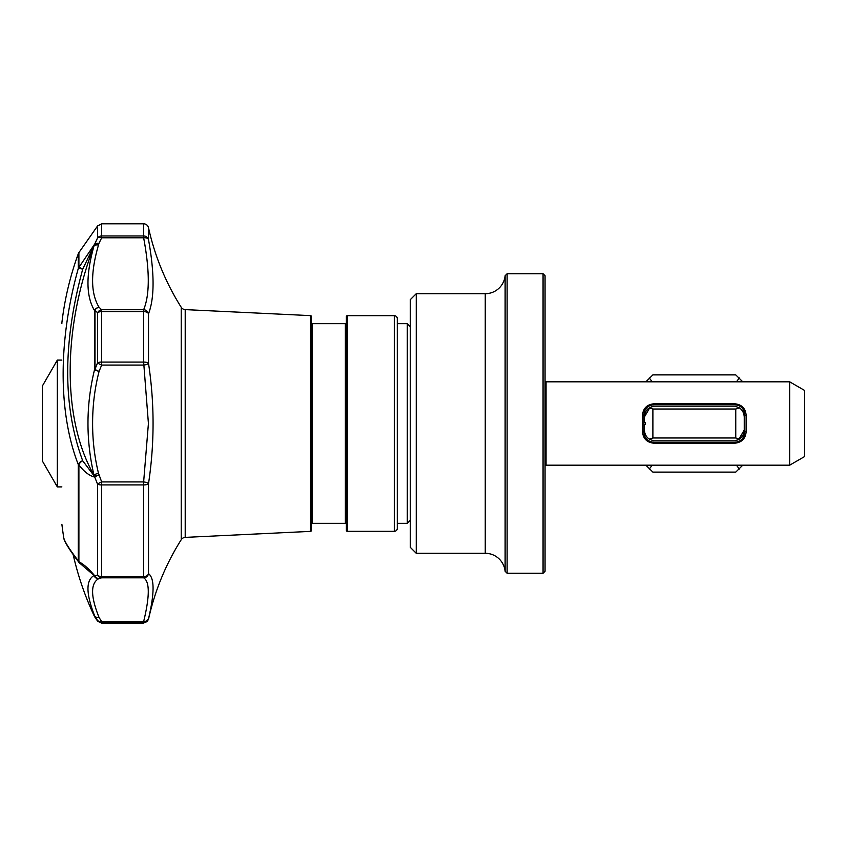 <?xml version="1.0" encoding="UTF-8"?>
<svg xmlns="http://www.w3.org/2000/svg" width="847" height="847" viewBox="0 0 847 847"><rect width="100%" height="100%" fill="white"/><g stroke="black" fill="none" stroke-linecap="round" stroke-linejoin="round"><path stroke-width="1.27" d="M545.055 465.31A3.991 3.991 0 0 1 546.061 465.183L546.061 381.817A3.991 3.991 0 0 1 545.055 381.69M746.154 431.621C745.561 438.608 741.76 442.462 734.762 443.214L653.884 443.214C646.886 442.473 643.085 438.608 642.492 431.621L642.492 415.379C643.085 408.392 646.886 404.538 653.884 403.786L734.762 403.786C741.76 404.527 745.561 408.392 746.154 415.379L746.154 431.621L744.746 431.483L744.725 414.808L744.746 415.517L746.154 415.379M789.669 381.817L804.65 390.467L804.65 456.533L789.669 465.183L789.669 381.817L546.061 381.817M789.669 465.183L546.061 465.183M545.055 275.73L545.055 571.27L543.065 573.26L543.065 273.74L545.055 275.73M507.12 573.26L505.119 571.27L505.119 275.73L507.12 273.74L507.12 573.26L543.065 573.26M507.12 273.74L543.065 273.74M505.119 275.73A19.968 19.968 0 0 1 485.257 293.708L485.257 553.292A19.968 19.968 0 0 1 505.119 571.27M416.258 553.292L410.266 547.31L410.266 299.69L416.258 293.708L416.258 553.292L485.257 553.292M416.258 293.708L485.257 293.708M57.331 360.102L57.331 486.898L42.35 460.959L42.35 386.041L57.331 360.102L61.863 360.102M57.331 486.898L61.863 486.898M79.809 563.244A4.997 4.426 -39.8 0 1 79.152 562.63C68.395 548.56 63.207 539.857 63.578 536.511L63.578 536.511C63.536 539.941 68.448 548.051 78.295 560.82A4.997 4.034 -0 0 0 78.898 561.752C83.927 564.43 89.221 569.131 94.769 575.854A4.997 4.659 71.2 0 0 98.855 578.554L98.496 578.787C90.438 583.604 90.64 596.521 99.088 617.537L101.661 621.582L143.641 621.582A4.997 3.843 11.3 0 0 148.511 618.765A4.997 4.976 -0 0 1 143.641 622.683L101.661 622.683A4.997 4.976 180 0 1 97.574 620.555L95.002 616.404L95.002 617.389L94.578 615.684C85.981 593.768 85.78 580.386 93.964 575.515L94.493 575.822A4.997 4.891 52.5 0 0 98.855 578.554L101.661 577.802L143.641 577.802A4.997 4.934 -55.4 0 0 148.511 573.652C154.578 578.099 154.578 593.133 148.511 618.765L143.641 623.191L143.641 621.582C149.813 596.172 149.813 581.582 143.641 577.802L143.641 484.918L101.661 484.918A4.997 1.535 180 0 1 97.574 484.262L94.769 477.105C89.21 475.718 83.917 471.631 78.898 464.855A4.997 3.017 -40.1 0 1 82.71 460.779C62.689 406.613 62.689 342.749 82.71 269.187L94.493 244.645A4.997 2.975 11.3 0 1 98.855 243.587L98.496 245.016A4.997 2.965 16.4 0 0 93.964 246.106C62.286 329.208 62.223 420.006 93.964 475.103C85.78 439.72 85.981 404.517 94.578 369.472L94.578 310.627C85.981 296.418 85.78 274.904 93.964 246.106L94.493 244.645A4.997 4.299 -125.1 0 1 94.769 243.947A4.997 2.827 24.3 0 1 94.98 243.788A4.997 2.827 24.3 0 1 98.855 243.587L101.661 237.785L143.641 237.785A4.997 2.837 -8.8 0 1 148.511 239.637C154.578 273.274 154.578 297.996 148.511 313.782A4.997 2.795 0 0 0 143.641 311.59L101.661 311.59L101.661 362.082L143.641 362.082L143.641 309.727C149.813 294.851 149.813 270.871 143.641 237.785L143.641 223.809A4.997 4.997 0 0 1 148.511 227.737A249.611 249.611 0 0 0 181.226 307.281A4.997 4.997 0 0 0 185.207 309.61L310.478 315.624A0.995 0.995 0 0 1 311.431 316.619L311.431 530.381A0.995 0.995 0 0 1 310.478 531.376L185.207 537.39L185.207 309.61M98.496 245.016C90.438 272.776 90.64 293.528 99.088 307.281A4.997 4.468 -32.4 0 0 94.578 310.627A4.997 2.922 -0 0 1 95.002 310.203L97.574 312.787A4.997 4.33 -48.2 0 1 101.661 309.727L101.661 311.59A4.997 2.795 180 0 0 97.574 312.787L97.574 362.738A4.997 1.355 -157.3 0 0 101.661 365.078L143.641 365.078A4.997 1.45 -7.5 0 0 148.511 363.289C154.578 403.341 154.578 443.479 148.511 483.711L148.511 573.652A4.997 3.833 0 0 1 143.641 576.659L101.661 576.659L101.661 481.922L143.641 481.922L148.416 423.5L143.641 362.082A4.997 1.535 0 0 1 148.511 363.289L148.511 313.782A4.997 4.627 19.4 0 0 143.641 309.727L101.661 309.727L99.088 307.281A4.997 4.32 136.8 0 0 95.002 310.203L95.002 369.271L97.574 362.738A4.997 1.535 0 0 1 101.661 362.082L101.661 365.078L99.088 371.367C94.748 388.191 92.588 405.565 92.609 423.5C92.588 440.599 94.557 457.2 98.496 473.282L101.661 481.922A4.997 1.355 -22.7 0 0 97.574 484.262L97.574 575.028A4.997 3.833 -0 0 0 101.661 576.659L101.661 577.802A4.997 4.616 -102.2 0 1 97.574 575.028L94.769 575.854A4.997 0.889 -24.9 0 1 94.493 575.822L80.285 563.626A4.997 3.949 -57.2 0 1 78.898 561.752L78.898 464.855A4.997 1.207 180 0 1 78.295 464.58C58.094 412.754 58.104 340.526 78.295 268.425A4.997 4.563 0 0 1 78.898 267.377L94.769 243.947L97.574 237.954A4.997 4.69 0 0 1 101.661 235.964L143.641 235.964A4.997 4.69 180 0 1 148.511 239.637L148.511 227.737M143.641 484.918A4.997 1.535 0 0 0 148.511 483.711A4.997 1.45 7.5 0 0 143.641 481.922L143.641 484.918M347.365 531.334L394.3 531.334A2.996 2.996 0 0 0 397.296 528.337L397.296 318.663A2.996 2.996 0 0 0 394.3 315.666L347.365 315.666A0.995 0.995 0 0 0 346.37 316.672L346.37 530.328A0.995 0.995 0 0 0 347.365 531.334L347.365 315.666M148.511 619.263A249.611 249.611 0 0 1 181.226 539.719A4.997 4.997 0 0 1 185.207 537.39M311.431 524.346A0.995 0.995 0 0 1 312.427 523.34L312.427 323.66A0.995 0.995 0 0 1 311.431 322.654M312.427 523.34L345.375 523.34L345.375 323.66L312.427 323.66M345.375 523.34A0.995 0.995 0 0 1 346.37 524.346M345.375 323.66A0.995 0.995 0 0 0 346.37 322.654M94.578 616.658A299.531 299.531 0 0 1 73.276 555.092M78.295 253.761L78.898 252.607L78.898 267.377A4.997 0.54 -148.9 0 1 82.71 269.187A4.997 0.688 -162.7 0 0 78.295 268.425L78.295 253.761A305.523 305.523 0 0 0 61.884 322.728L61.884 323.427M63.578 536.5A305.523 305.523 0 0 1 61.884 524.272M143.641 623.191L101.661 623.191L97.574 620.555A4.997 3.6 -32.5 0 0 101.661 621.582L101.661 623.191M410.266 326.656L407.28 323.66L397.296 323.66M410.266 520.344L407.28 523.34L407.28 323.66M407.28 523.34L397.296 523.34M397.296 523.997L397.296 323.003M98.496 578.787A4.997 4.817 60.6 0 1 93.964 575.515L88.935 570.116M95.002 369.271A4.997 1.228 20.7 0 0 99.088 371.367A4.997 1.27 -165.7 0 1 94.578 369.472A4.997 1.398 180 0 1 95.002 369.271M99.088 617.537A4.997 3.737 148.9 0 1 95.002 616.404A4.997 4.966 -0 0 1 94.578 615.684A4.997 3.864 -22.2 0 0 99.088 617.537M80.285 563.626A4.997 4.997 0 0 1 79.152 562.63L79.152 562.63A4.997 4.426 -39.8 0 1 78.295 560.82L78.295 464.58A4.997 3.303 -23.1 0 1 82.71 460.779L94.493 476.385A4.997 1.27 170.6 0 1 98.855 475.019A4.997 1.207 159.5 0 0 94.769 477.105A4.997 3.801 -140.3 0 1 94.493 476.385L93.964 475.103A4.997 1.207 166.4 0 1 98.496 473.282M101.661 237.785A4.997 2.657 -153.9 0 0 97.574 237.954L97.574 225.948L101.661 223.809L101.661 237.785M735.757 437.973L739.389 439.106C742.353 437.168 743.962 434.13 744.248 429.99L744.248 417.01C743.962 412.881 742.353 409.842 739.389 407.894L735.757 409.027L735.757 437.973L652.889 437.973L649.257 439.106C646.303 437.158 644.683 434.119 644.398 429.99L644.398 424.495L645.403 424.495L645.403 422.505L644.398 422.505L644.398 417.01L649.914 407.481M652.889 437.973L652.889 409.027L649.257 407.894C646.303 409.832 644.683 412.87 644.398 417.01M735.757 409.027L652.889 409.027M645.88 381.817L652.889 374.882L735.757 374.882L742.766 381.817M742.766 465.183L735.757 472.118L652.889 472.118L645.88 465.183M739.389 407.894L735.005 406.168L653.64 406.168L649.257 407.894M650.009 407.439L653.64 406.168M649.257 439.106L653.64 440.832L735.005 440.832L739.389 439.106M744.248 429.99L738.732 439.519M738.637 439.561L735.005 440.832M649.257 377.963L652.243 381.817M736.403 381.817L739.389 377.963M739.389 469.037L736.403 465.183M652.243 465.183L649.257 469.037M643.932 414.808L643.9 415.517L643.932 414.808C644.398 408.762 647.722 405.395 653.884 404.707L734.762 404.707C740.924 405.395 744.248 408.752 744.725 414.808M642.492 415.379L643.9 415.517L643.932 432.192L643.9 431.483L642.492 431.621M744.725 432.192L744.746 431.483L744.725 432.192C744.248 438.238 740.924 441.605 734.762 442.293L653.884 442.293C647.722 441.605 644.398 438.248 643.932 432.192M394.3 531.334L394.3 315.666M310.478 531.376L310.478 315.624M181.226 539.719L181.226 307.281M734.762 403.786L734.762 404.707M653.884 404.707L653.884 403.786M653.884 442.293L653.884 443.214M734.762 443.214L734.762 442.293M143.641 223.809L101.661 223.809M78.898 252.607L97.574 225.948M95.002 617.389L97.574 621.052"/></g></svg>
